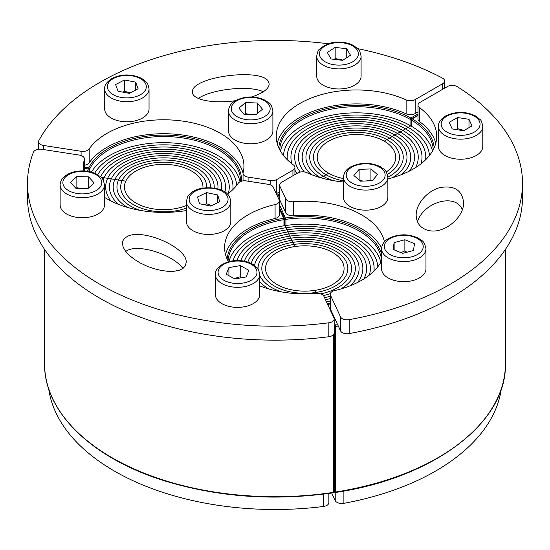 <?xml version="1.0" encoding="UTF-8"?>
<svg xmlns="http://www.w3.org/2000/svg" width="550" height="550" viewBox="0 0 550 550"><rect width="100%" height="100%" fill="white"/><g stroke="black" fill="none" stroke-linecap="round" stroke-linejoin="round"><path stroke-width="0.82" d="M235.428 100.677C213.421 104.046 191.874 99.722 192.466 92.056C190.548 76.642 263.876 67.224 268.744 82.266L269.177 84.184C268.764 88.88 262.976 93.136 251.804 96.951M263.312 91.754C249.714 85.099 211.936 88.99 198.33 98.443M43.622 149.566L43.622 145.482A6.827 3.939 180 0 1 38.562 141.68A6.827 3.939 180 0 1 38.878 140.498A247.5 142.89 0 0 1 328.302 43.78M43.622 145.482L81.091 151.284L81.091 155.526M84.384 165.254A6.827 3.939 0 0 0 89.203 162.869L89.203 148.933A6.827 3.939 180 0 1 81.091 151.284M89.203 148.933A80.224 46.317 180 0 1 178.853 120.615A80.224 46.317 180 0 1 243.932 166.1A80.224 46.317 180 0 1 243.107 172.741A6.827 3.939 180 0 0 243.038 173.312L243.038 180.888M248.098 181.197L248.098 177.114A6.827 3.939 180 0 1 243.038 173.312M248.098 177.114L270.174 180.531L270.174 184.772M276.286 193.703A6.827 3.939 0 0 0 276.767 193.449L276.767 179.513A6.827 3.939 180 0 1 270.174 180.531M276.767 179.513L292.93 170.184L292.93 175.759M277.159 143.254A80.224 46.317 180 0 1 406.127 113.843A6.827 3.939 0 0 0 415.181 113.534L415.181 99.598A6.827 3.939 180 0 1 406.127 99.907A80.224 46.317 180 0 0 321.454 94.614A80.224 46.317 180 0 0 276.244 136.283A80.224 46.317 180 0 0 293.466 164.952A6.827 3.939 180 0 1 294.931 167.392A6.827 3.939 180 0 1 292.93 170.184M415.181 99.598L442.612 83.765L442.612 89.334M357.803 48.661A247.5 142.89 0 0 1 442.406 78.073A6.827 3.939 180 0 1 444.613 80.974A6.827 3.939 180 0 1 442.612 83.765M89.203 162.869A80.224 46.317 180 0 1 172.927 134.028A80.224 46.317 180 0 1 243.038 173.147M276.767 193.449L279.593 191.819M415.181 113.534L418.014 111.904M429.715 230.718C421.087 228.979 416.57 223.802 416.151 215.208C416.061 203.885 427.178 190.953 439.876 187.619C454.169 185.13 462.082 190.066 463.595 202.441C464.2 217.243 444.579 233.619 429.715 230.718M462.275 209.763C456.149 192.885 423.596 201.644 417.471 221.822M418.014 105.174L418.014 119.109A6.827 3.939 -0 0 0 419.478 121.55L419.478 107.614A6.827 3.939 180 0 1 418.014 105.174A6.827 3.939 180 0 1 420.014 102.382L447.439 86.549A6.827 3.939 180 0 1 457.297 86.673A247.5 142.89 -0 0 1 522.5 183.322L522.5 197.258A247.5 142.89 -0 0 1 349.174 333.582L349.174 319.646A6.827 3.939 180 0 1 340.532 316.903L340.532 330.839A6.827 3.939 -0 0 0 349.174 333.582M419.478 107.614A80.224 46.317 180 0 1 436.693 136.283A80.224 46.317 180 0 1 387.867 178.908M343.489 181.988A80.224 46.317 180 0 1 306.811 172.659A6.827 3.939 180 0 0 297.756 172.968L281.593 182.298A6.827 3.939 180 0 0 279.593 185.089L279.593 199.024A6.827 3.939 -0 0 0 279.826 200.042L285.746 212.788A6.827 3.939 -0 0 0 293.315 215.669A80.224 46.317 180 0 1 381.618 248.112M279.826 200.042L279.826 186.106A6.827 3.939 180 0 1 279.593 185.089M279.826 186.106L285.746 198.853L285.746 212.788M293.315 215.669L293.315 201.733A6.827 3.939 180 0 1 285.746 198.853M293.315 201.733A80.224 46.317 180 0 1 384.429 241.835M381.59 261.016A80.224 46.317 180 0 1 334.558 290.593A6.827 3.939 180 0 0 330.261 294.25L330.261 308.186A6.827 3.939 -0 0 0 330.495 309.21L340.532 330.839M330.495 309.21L330.495 295.274A6.827 3.939 180 0 1 330.261 294.25M330.495 295.274L340.532 316.903M349.174 319.646A247.5 142.89 -0 0 0 522.5 183.322M419.478 121.55A80.224 46.317 180 0 1 435.779 143.254M126.541 236.974C140.718 227.246 187.736 247.369 186.189 262.501L185.391 265.774L183.033 268.4L179.231 270.263L174.185 271.253L168.135 271.336L161.397 270.49L154.303 268.771L147.208 266.269L140.463 263.093L134.42 259.414L129.374 255.413L125.572 251.288L123.214 247.252L122.416 243.506C122.444 240.756 123.826 238.576 126.541 236.974M182.909 268.489C172.947 254.382 137.768 243.416 126.541 250.91L125.696 251.453M328.824 336.731A6.827 3.939 -0 0 0 334.166 332.881L334.166 318.945A6.827 3.939 180 0 1 328.824 322.795L328.824 336.731A247.5 142.89 -0 0 1 27.5 197.258L27.5 183.322A247.5 142.89 -0 0 0 328.824 322.795M259.738 285.883A80.224 46.317 180 0 0 316.326 293.411A6.827 3.939 180 0 1 323.895 296.292L333.939 317.928A6.827 3.939 180 0 1 334.166 318.945M228.436 261.724A80.224 46.317 180 0 1 224.593 247.569A80.224 46.317 180 0 1 275.082 204.552L275.082 218.494A6.827 3.939 -0 0 0 279.379 214.83L279.379 200.894A6.827 3.939 180 0 1 275.082 204.552M227.535 194.164A80.224 46.317 180 0 0 238.219 183.274A6.827 3.939 180 0 1 246.331 180.923L268.407 184.339A6.827 3.939 180 0 1 273.233 187.124L279.146 199.87A6.827 3.939 180 0 1 279.379 200.894M186.429 210.526A80.224 46.317 180 0 1 104.5 197.354M83.923 170.947A80.224 46.317 180 0 1 83.483 166.1A80.224 46.317 180 0 1 84.315 159.459L84.315 170.968M27.5 183.322A247.5 142.89 -0 0 1 33.426 152.24A6.827 3.939 180 0 1 41.855 149.291L79.324 155.086A6.827 3.939 180 0 1 84.384 158.895A6.827 3.939 180 0 1 84.315 159.459M225.507 254.54A80.224 46.317 180 0 1 275.082 218.494M48.703 388.85A227.019 131.065 0 0 0 323.496 506.474A6.827 3.939 0 0 0 328.866 502.624L328.866 493.439M333.382 492.587L333.644 492.319A230.429 133.038 180 0 1 44.571 363.66L44.571 249.404M380.882 262.295A76.808 44.344 0 0 0 284.941 225.644L293.686 244.489A43.017 24.832 180 0 1 347.834 268.476A43.017 24.832 180 0 1 315.954 292.462L314.978 290.373A39.256 22.667 180 0 1 265.561 268.476A39.256 22.667 180 0 1 294.663 246.586L293.686 244.489A43.017 24.832 -0 0 0 261.807 268.476A43.017 24.832 -0 0 0 315.954 292.462L316.387 293.404L315.954 292.462A43.017 24.832 180 0 1 261.807 268.476A43.017 24.832 180 0 1 293.686 244.489L292.717 242.399A46.771 27.005 -0 0 0 258.053 268.476A46.771 27.005 -0 0 0 258.06 269.074A46.771 27.005 180 0 1 258.053 268.476A46.771 27.005 180 0 1 292.717 242.399L291.741 240.302A50.524 29.171 -0 0 0 254.574 265.437A50.524 29.171 180 0 1 291.741 240.302L290.771 238.205A54.278 31.336 -0 0 0 251.247 263.436A54.278 31.336 180 0 1 290.771 238.205L289.802 236.115A58.032 33.509 -0 0 0 247.851 262.082A58.032 33.509 180 0 1 289.802 236.115L288.826 234.018A61.792 35.674 -0 0 0 244.337 261.181A61.792 35.674 180 0 1 288.826 234.018L287.856 231.921A65.546 37.84 -0 0 0 240.687 260.666A65.546 37.84 180 0 1 287.856 231.921L286.887 229.831A69.3 40.013 -0 0 0 236.899 260.535A69.3 40.013 180 0 1 286.887 229.831L285.911 227.734A73.054 42.178 -0 0 0 232.98 260.824A73.054 42.178 180 0 1 285.911 227.734L284.941 225.644A76.808 44.344 -0 0 0 228.944 261.594M268.888 288.984A50.524 29.171 180 0 1 259.738 281.641A50.524 29.171 -0 0 0 268.888 288.984M281.538 291.899A46.771 27.005 180 0 1 259.738 275.66A46.771 27.005 -0 0 0 281.538 291.899M103.139 179.96A61.792 35.674 180 0 1 104.026 177.774L101.09 177.32L104.026 177.774A61.792 35.674 -0 0 0 103.139 179.96M110.99 201.011A58.032 33.509 180 0 1 105.676 187.007A58.032 33.509 180 0 1 107.656 178.337L104.026 177.774A61.792 35.674 180 0 1 171.779 151.642A61.792 35.674 180 0 1 225.5 187.007A61.792 35.674 180 0 1 224.895 191.984A61.792 35.674 -0 0 0 225.5 187.007A61.792 35.674 -0 0 0 171.779 151.642A61.792 35.674 -0 0 0 104.026 177.774L107.656 178.337A58.032 33.509 -0 0 0 105.676 187.007A58.032 33.509 -0 0 0 110.99 201.011M118.532 204.373A54.278 31.336 180 0 1 109.429 187.007A54.278 31.336 180 0 1 111.279 178.894L107.656 178.337A58.032 33.509 180 0 1 171.284 153.787A58.032 33.509 180 0 1 221.746 187.007A58.032 33.509 180 0 1 221.492 190.135A58.032 33.509 -0 0 0 221.746 187.007A58.032 33.509 -0 0 0 171.284 153.787A58.032 33.509 -0 0 0 107.656 178.337L111.279 178.894A54.278 31.336 -0 0 0 109.429 187.007A54.278 31.336 -0 0 0 118.532 204.373M127.779 207.515A50.524 29.171 180 0 1 113.183 187.007A50.524 29.171 180 0 1 114.909 179.458L111.279 178.894A54.278 31.336 180 0 1 170.796 155.939A54.278 31.336 180 0 1 217.992 187.007A54.278 31.336 180 0 1 217.896 188.849A54.278 31.336 -0 0 0 217.992 187.007A54.278 31.336 -0 0 0 170.796 155.939A54.278 31.336 -0 0 0 111.279 178.894L114.909 179.458A50.524 29.171 -0 0 0 113.183 187.007A50.524 29.171 -0 0 0 127.779 207.515M140.429 210.43A46.771 27.005 180 0 1 116.944 187.007A46.771 27.005 180 0 1 118.532 180.022L114.909 179.458A50.524 29.171 180 0 1 170.308 158.091A50.524 29.171 180 0 1 214.232 187.007A50.524 29.171 180 0 1 214.204 188.045A50.524 29.171 -0 0 0 214.232 187.007A50.524 29.171 -0 0 0 170.308 158.091A50.524 29.171 -0 0 0 114.909 179.458L118.532 180.022A46.771 27.005 -0 0 0 116.944 187.007A46.771 27.005 -0 0 0 140.429 210.43M186.429 208.099A43.017 24.832 180 0 1 142.814 208.718A43.017 24.832 180 0 1 120.698 187.007A43.017 24.832 180 0 1 122.162 180.579L118.532 180.022A46.771 27.005 180 0 1 169.812 160.236A46.771 27.005 180 0 1 210.478 187.007A46.771 27.005 180 0 1 210.464 187.66A46.771 27.005 -0 0 0 210.478 187.007A46.771 27.005 -0 0 0 169.812 160.236A46.771 27.005 -0 0 0 118.532 180.022L122.162 180.579A43.017 24.832 -0 0 0 120.698 187.007A43.017 24.832 -0 0 0 142.814 208.718A43.017 24.832 -0 0 0 186.429 208.099M186.429 205.494A39.256 22.667 180 0 1 145.688 207.144A39.256 22.667 180 0 1 124.451 187.007A39.256 22.667 180 0 1 125.792 181.143L122.162 180.579A43.017 24.832 180 0 1 169.324 162.387A43.017 24.832 180 0 1 206.724 187.007A43.017 24.832 180 0 1 206.711 187.66A43.017 24.832 -0 0 0 206.724 187.007A43.017 24.832 -0 0 0 169.324 162.387A43.017 24.832 -0 0 0 122.162 180.579L125.792 181.143A39.256 22.667 180 0 1 168.836 164.539A39.256 22.667 180 0 1 202.971 187.007A39.256 22.667 180 0 1 202.929 188.066A39.256 22.667 0 0 0 202.971 187.007A39.256 22.667 0 0 0 163.708 164.34A39.256 22.667 0 0 0 124.451 187.007A39.256 22.667 0 0 0 135.953 203.032A39.256 22.667 0 0 0 186.429 205.494M94.676 173.209A73.054 42.178 180 0 1 174.377 145.282A73.054 42.178 180 0 1 236.706 185.316A73.054 42.178 -0 0 0 174.377 145.282A73.054 42.178 -0 0 0 94.676 173.209M239.992 181.803A76.808 44.344 -0 0 0 172.349 142.945A76.808 44.344 -0 0 0 91.376 172.088M97.742 174.749A69.3 40.013 180 0 1 174.46 147.483A69.3 40.013 180 0 1 233.008 187.007A69.3 40.013 180 0 1 232.87 189.578A69.3 40.013 -0 0 0 233.008 187.007A69.3 40.013 -0 0 0 174.46 147.483A69.3 40.013 -0 0 0 97.742 174.749M100.581 176.832A65.546 37.84 180 0 1 172.604 149.517A65.546 37.84 180 0 1 229.254 187.007A65.546 37.84 180 0 1 228.25 193.614A65.546 37.84 -0 0 0 229.254 187.007A65.546 37.84 -0 0 0 172.604 149.517A65.546 37.84 -0 0 0 100.581 176.832M432.534 151.009A76.808 44.344 0 0 0 410.781 125.833L384.23 141.164A39.256 22.667 180 0 1 395.725 157.19A39.256 22.667 0 0 0 356.469 134.523A39.256 22.667 0 0 0 317.212 157.19A39.256 22.667 0 0 0 328.707 173.216A39.256 22.667 0 0 0 343.489 178.578A39.256 22.667 180 0 1 328.707 173.216L326.054 174.749A43.017 24.832 0 0 0 343.489 180.867A43.017 24.832 180 0 1 326.054 174.749L328.707 173.216A39.256 22.667 180 0 1 317.212 157.19A39.256 22.667 180 0 1 341.447 136.249A39.256 22.667 180 0 1 384.23 141.164L386.884 139.631A43.017 24.832 -0 0 0 340.01 134.248A43.017 24.832 -0 0 0 313.459 157.19A43.017 24.832 -0 0 0 326.054 174.749L323.4 176.282A46.771 27.005 0 0 0 333.19 180.606A46.771 27.005 180 0 1 323.4 176.282L326.054 174.749A43.017 24.832 180 0 1 313.459 157.19A43.017 24.832 180 0 1 340.01 134.248A43.017 24.832 180 0 1 386.884 139.631L389.538 138.098A46.771 27.005 -0 0 0 338.573 132.241A46.771 27.005 -0 0 0 309.698 157.19A46.771 27.005 -0 0 0 323.4 176.282L320.815 177.774L323.4 176.282A46.771 27.005 180 0 1 309.698 157.19A46.771 27.005 180 0 1 338.573 132.241A46.771 27.005 180 0 1 389.538 138.098L392.198 136.565A50.524 29.171 -0 0 0 337.136 130.24A50.524 29.171 -0 0 0 305.944 157.19A50.524 29.171 -0 0 0 320.533 177.691A50.524 29.171 180 0 1 305.944 157.19A50.524 29.171 180 0 1 337.136 130.24A50.524 29.171 180 0 1 392.198 136.565L394.852 135.032A54.278 31.336 -0 0 0 335.699 128.239A54.278 31.336 -0 0 0 302.191 157.19A54.278 31.336 -0 0 0 311.286 174.556A54.278 31.336 180 0 1 302.191 157.19A54.278 31.336 180 0 1 335.699 128.239A54.278 31.336 180 0 1 394.852 135.032L397.506 133.499A58.032 33.509 -0 0 0 334.262 126.232A58.032 33.509 -0 0 0 298.437 157.19A58.032 33.509 -0 0 0 304.37 171.951A58.032 33.509 180 0 1 298.437 157.19A58.032 33.509 180 0 1 334.262 126.232A58.032 33.509 180 0 1 397.506 133.499L400.159 131.966A61.792 35.674 -0 0 0 332.826 124.231A61.792 35.674 -0 0 0 294.683 157.19A61.792 35.674 -0 0 0 300.293 172.04A61.792 35.674 180 0 1 294.683 157.19A61.792 35.674 180 0 1 332.826 124.231A61.792 35.674 180 0 1 400.159 131.966L402.82 130.433A65.546 37.84 -0 0 0 331.389 122.231A65.546 37.84 -0 0 0 290.923 157.19A65.546 37.84 -0 0 0 291.933 163.797A65.546 37.84 180 0 1 290.923 157.19A65.546 37.84 180 0 1 331.389 122.231A65.546 37.84 180 0 1 402.82 130.433L405.474 128.899A69.3 40.013 -0 0 0 329.952 120.223A69.3 40.013 -0 0 0 287.169 157.19A69.3 40.013 -0 0 0 287.313 159.761A69.3 40.013 180 0 1 287.169 157.19A69.3 40.013 180 0 1 329.952 120.223A69.3 40.013 180 0 1 405.474 128.899L408.127 127.366A73.054 42.178 -0 0 0 329.869 117.906A73.054 42.178 -0 0 0 283.47 155.499A73.054 42.178 180 0 1 329.869 117.906A73.054 42.178 180 0 1 408.127 127.366L410.781 125.833A76.808 44.344 -0 0 0 332.104 115.136A76.808 44.344 -0 0 0 280.411 151.009M297.172 173.305A65.546 37.84 180 0 1 294.931 170.211A65.546 37.84 -0 0 0 297.172 173.305M408.127 127.366A73.054 42.178 180 0 1 429.467 155.499A73.054 42.178 0 0 0 408.127 127.366M405.474 128.899A69.3 40.013 180 0 1 425.769 157.19A69.3 40.013 180 0 1 425.624 159.761A69.3 40.013 0 0 0 425.769 157.19A69.3 40.013 0 0 0 405.474 128.899M402.82 130.433A65.546 37.84 180 0 1 422.015 157.19A65.546 37.84 180 0 1 421.011 163.797A65.546 37.84 0 0 0 422.015 157.19A65.546 37.84 0 0 0 402.82 130.433M400.159 131.966A61.792 35.674 180 0 1 418.261 157.19A61.792 35.674 180 0 1 415.566 167.606A61.792 35.674 0 0 0 418.261 157.19A61.792 35.674 0 0 0 400.159 131.966M397.506 133.499A58.032 33.509 180 0 1 414.507 157.19A58.032 33.509 180 0 1 409.193 171.194A58.032 33.509 0 0 0 414.507 157.19A58.032 33.509 0 0 0 397.506 133.499M394.852 135.032A54.278 31.336 180 0 1 410.747 157.19A54.278 31.336 180 0 1 401.651 174.556A54.278 31.336 0 0 0 410.747 157.19A54.278 31.336 0 0 0 394.852 135.032M392.198 136.565A50.524 29.171 180 0 1 406.993 157.19A50.524 29.171 180 0 1 392.404 177.691A50.524 29.171 0 0 0 406.993 157.19A50.524 29.171 0 0 0 392.198 136.565M389.538 138.098A46.771 27.005 180 0 1 403.239 157.19A46.771 27.005 180 0 1 387.867 177.203A46.771 27.005 0 0 0 403.239 157.19A46.771 27.005 0 0 0 389.538 138.098M386.884 139.631A43.017 24.832 180 0 1 399.486 157.19A43.017 24.832 180 0 1 387.427 174.433A43.017 24.832 0 0 0 399.486 157.19A43.017 24.832 0 0 0 386.884 139.631M395.725 157.19A39.256 22.667 180 0 1 386.258 171.951A39.256 22.667 0 0 0 395.725 157.19M285.911 227.734A73.054 42.178 180 0 1 377.816 266.784A73.054 42.178 0 0 0 285.911 227.734M286.887 229.831A69.3 40.013 180 0 1 374.117 268.476A69.3 40.013 180 0 1 373.979 271.047A69.3 40.013 0 0 0 374.117 268.476A69.3 40.013 0 0 0 286.887 229.831M287.856 231.921A65.546 37.84 180 0 1 370.363 268.476A65.546 37.84 180 0 1 369.359 275.082A65.546 37.84 0 0 0 370.363 268.476A65.546 37.84 0 0 0 287.856 231.921M330.261 303.353A65.546 37.84 180 0 1 327.47 303.985A65.546 37.84 0 0 0 330.261 303.353M288.826 234.018A61.792 35.674 180 0 1 366.609 268.476A61.792 35.674 180 0 1 363.914 278.898A61.792 35.674 0 0 0 366.609 268.476A61.792 35.674 0 0 0 288.826 234.018M330.261 300.988A61.792 35.674 180 0 1 326.494 301.888A61.792 35.674 0 0 0 330.261 300.988M289.802 236.115A58.032 33.509 180 0 1 362.856 268.476A58.032 33.509 180 0 1 357.541 282.48A58.032 33.509 0 0 0 362.856 268.476A58.032 33.509 0 0 0 289.802 236.115M330.261 298.595A58.032 33.509 180 0 1 325.518 299.778A58.032 33.509 0 0 0 330.261 298.595M290.771 238.205A54.278 31.336 180 0 1 359.102 268.476A54.278 31.336 180 0 1 349.999 285.849A54.278 31.336 0 0 0 359.102 268.476A54.278 31.336 0 0 0 290.771 238.205M330.261 296.161A54.278 31.336 180 0 1 324.541 297.674A54.278 31.336 0 0 0 330.261 296.161M291.741 240.302A50.524 29.171 180 0 1 355.341 268.476A50.524 29.171 180 0 1 340.752 288.984A50.524 29.171 0 0 0 355.341 268.476A50.524 29.171 0 0 0 291.741 240.302M330.337 293.652A50.524 29.171 180 0 1 323.448 295.591A50.524 29.171 0 0 0 330.337 293.652M292.717 242.399A46.771 27.005 180 0 1 351.587 268.476A46.771 27.005 180 0 1 320.664 293.879A46.771 27.005 0 0 0 351.587 268.476A46.771 27.005 0 0 0 292.717 242.399M293.686 244.489L294.663 246.586A39.256 22.667 180 0 1 344.08 268.476A39.256 22.667 180 0 1 314.978 290.373L315.954 292.462A43.017 24.832 0 0 0 347.834 268.476A43.017 24.832 0 0 0 293.686 244.489M331.719 493.034L335.225 500.582A6.827 3.939 0 0 0 343.894 503.319A227.019 131.065 0 0 0 501.297 388.85M482.79 126.356L482.79 146.424A22.193 12.808 180 0 1 460.598 159.232A22.193 12.808 180 0 1 438.412 146.424L438.412 126.356A22.193 12.808 0 0 0 460.598 139.164A22.193 12.808 0 0 0 482.79 126.356C481.972 122.21 481.058 119.934 480.061 119.529L475.551 115.947C465.712 111.203 455.709 111.231 445.527 116.016C440.543 119.281 438.171 122.733 438.412 126.356M449.185 122.334L457.579 117.521L468.992 119.316L472.01 125.916L463.616 130.728L452.21 128.934L449.185 122.334M464.131 130.433L457.579 128.672L456.507 129.608M457.579 128.672L457.579 117.521M468.992 119.316L468.992 127.648M387.867 177.279L387.867 197.347A22.193 12.808 180 0 1 385.564 203.032A22.193 12.808 180 0 1 360.628 209.825A22.193 12.808 180 0 1 343.489 197.347L343.489 177.279A22.193 12.808 0 0 0 360.628 189.75A22.193 12.808 0 0 0 385.564 182.964A22.193 12.808 0 0 0 387.867 177.279C385.908 168.094 383.831 169.861 380.634 166.87C370.762 162.181 360.855 162.154 350.9 166.774C346.266 169.269 343.798 172.769 343.489 177.279M377.479 174.611L372.233 180.73L360.436 181.17L353.877 175.484L359.123 169.366L370.927 168.933L377.479 174.611M371.463 180.758L370.927 180.077L366.451 180.943M363.605 181.053L359.837 180.647M370.927 180.077L370.927 168.933M359.123 180.036L359.123 169.366M425.968 248.779L425.968 268.847A22.193 12.808 180 0 1 425.872 270.029A22.193 12.808 180 0 1 402.751 281.648A22.193 12.808 180 0 1 381.59 268.847L381.59 248.779A22.193 12.808 0 0 0 402.751 261.58A22.193 12.808 0 0 0 425.872 249.961A22.193 12.808 0 0 0 425.968 248.779C424.002 239.601 421.926 241.361 418.729 238.37C408.863 233.688 398.949 233.654 388.994 238.281C384.361 240.769 381.893 244.269 381.59 248.779M414.521 243.698L413.435 250.498L402.689 253.351L393.037 249.404L394.13 242.605L404.869 239.752L414.521 243.698M406.918 252.223L404.869 250.903L400.943 252.636M404.869 250.903L404.869 239.752M394.13 249.851L394.13 242.605M259.738 274.498L259.738 294.566A22.193 12.808 180 0 1 237.545 307.374A22.193 12.808 180 0 1 215.353 294.566L215.353 274.498A22.193 12.808 -0 0 0 237.545 287.306A22.193 12.808 -0 0 0 259.738 274.498C258.913 270.353 258.005 268.077 257.008 267.671L252.498 264.089C246.317 260.837 239.291 259.827 231.426 261.058C220.681 263.835 215.325 268.311 215.353 274.498M228.917 267.603L240.233 265.616L248.861 270.284L246.18 276.932L234.864 278.919L226.229 274.251L228.917 267.603L228.917 275.701M241.436 277.764L240.233 276.767L234.211 278.568M240.233 276.767L240.233 265.616M230.808 201.575L230.808 221.643A22.193 12.808 180 0 1 208.615 234.458A22.193 12.808 180 0 1 186.429 221.643L186.429 201.575A22.193 12.808 -0 0 0 208.615 214.39A22.193 12.808 -0 0 0 230.808 201.575C229.233 191.957 223.321 190.774 215.875 188.354C203.472 186.711 194.569 188.836 189.179 194.734C188.162 195.14 187.248 197.423 186.429 201.575M206.587 192.617L217.69 194.968L219.718 201.699L210.643 206.071L199.54 203.727L197.512 196.996L206.587 192.617L206.587 203.768L205.081 204.896M211.661 205.583L206.587 203.768M217.69 202.675L217.69 194.968M104.5 184.876L104.5 204.944A22.193 12.808 180 0 1 82.314 217.752A22.193 12.808 180 0 1 60.122 204.944L60.122 184.876A22.193 12.808 0 0 0 82.314 197.684A22.193 12.808 0 0 0 104.5 184.876C102.541 175.691 100.464 177.451 97.261 174.467C93.026 172.143 88.083 170.961 82.431 170.912C76.773 170.926 71.809 172.081 67.533 174.371L64.082 176.804C61.737 178.681 60.417 181.376 60.122 184.876M70.496 182.339L76.862 176.584L88.674 176.887L94.126 182.951L87.766 188.705L75.948 188.403L70.496 182.339M81.166 188.533L76.862 187.736L76.347 188.409M76.862 187.736L76.862 176.584M88.447 188.086L84.377 188.616M88.674 176.887L88.674 187.88M149.043 88.901L149.043 108.969A22.193 12.808 180 0 1 126.858 121.777A22.193 12.808 180 0 1 104.665 108.969L104.665 88.901A22.193 12.808 0 0 0 126.858 101.709A22.193 12.808 0 0 0 149.043 88.901C148.225 84.755 147.317 82.479 146.314 82.081L141.804 78.492C131.876 73.892 122.134 73.769 112.571 78.127C106.858 81.744 104.225 85.333 104.665 88.901M115.61 84.562L124.396 79.991L135.644 82.101L138.105 88.777L129.319 93.349L118.071 91.238L115.61 84.562M130.075 92.95L124.396 91.142L123.097 92.18M124.396 91.142L124.396 79.991M135.644 82.101L135.644 90.056M272.889 110.894L272.889 130.969A22.193 12.808 180 0 1 268.978 138.236A22.193 12.808 180 0 1 244.111 143.199A22.193 12.808 180 0 1 228.511 130.969L228.511 110.894A22.193 12.808 0 0 0 244.111 123.131A22.193 12.808 0 0 0 268.978 118.167A22.193 12.808 0 0 0 272.889 110.894C270.93 101.716 268.854 103.476 265.65 100.485C255.784 95.803 245.871 95.769 235.923 100.396C231.289 102.884 228.814 106.384 228.511 110.894M262.488 109.209L255.778 114.833L243.994 114.29L238.913 108.123L245.623 102.499L257.414 103.042L262.488 109.209M256.314 114.386L252.711 114.689M250.319 114.579L245.623 113.651L245.623 102.499M257.414 113.465L257.414 103.042M245.623 113.651L245.066 114.338M361.096 56.093L361.096 76.168A22.193 12.808 180 0 1 338.91 88.976A22.193 12.808 180 0 1 316.718 76.168L316.718 56.093A22.193 12.808 0 0 0 338.91 68.908A22.193 12.808 0 0 0 361.096 56.093L359.728 51.171L358.401 49.307L353.691 45.595C349.546 43.367 344.733 42.212 339.254 42.13C332.276 41.608 325.655 44.007 319.392 49.335C318.402 49.754 317.508 52.009 316.718 56.093M346.748 48.758L350.494 55.234L342.65 60.342L331.066 58.974L327.319 52.498L335.163 47.389L346.748 48.758L346.748 57.674M343.007 60.108L335.163 58.541L334.324 59.359M335.163 58.541L335.163 47.389M277.062 284.501A39.256 22.667 0 0 0 319.846 289.417A39.256 22.667 0 0 0 344.08 268.476A39.256 22.667 0 0 0 304.817 245.809A39.256 22.667 0 0 0 265.561 268.476A39.256 22.667 0 0 0 277.062 284.501M406.127 99.907L406.127 113.843M323.496 494.147L323.496 506.474M334.373 491.597A1.024 0.591 180 0 1 334.407 491.748A1.024 0.591 180 0 1 333.644 492.319L333.644 334.393M88.646 171.469A76.808 44.344 180 0 1 89.265 169.964L89.265 171.593M84.384 168.382L88.268 168.981A1.024 0.811 -156.3 0 1 89.265 169.964A1.024 0.591 -0 0 0 89.292 169.819A1.024 0.591 -0 0 0 89.086 169.462M279.379 208.979L283.69 218.261A77.832 44.935 -0 0 0 227.102 259.057M84.384 168.183L88.268 168.981A77.832 44.935 -0 0 0 87.374 171.263M228.044 261.009A76.808 44.344 180 0 1 283.965 219.663L283.69 218.261A1.024 0.804 -24.9 0 1 284.68 218.941A1.024 0.591 -0 0 1 284.714 219.093A1.024 1.024 0 0 0 284.618 218.666L279.379 207.384M283.965 225.796L283.965 219.663A1.024 0.591 -0 0 0 284.714 219.093L284.714 225.679M334.166 325.545A1.024 0.804 -24.9 0 1 334.373 326.026A1.024 0.591 -0 0 1 334.407 326.178A1.024 1.024 0 0 0 334.311 325.744L334.166 325.435M334.166 326.556A1.024 0.591 -0 0 0 334.407 326.178L334.407 491.748A1.024 1.024 0 0 1 333.541 492.759C274.752 501.215 218.563 497.283 164.966 480.954C91.974 458.521 43.807 411.861 44.571 363.66M279.696 149.717A76.808 44.344 180 0 1 327.683 109.945A76.808 44.344 180 0 1 410.066 119.288L410.066 125.421M418.014 113.85L410.781 118.03A1.024 0.584 -60.6 0 0 410.066 119.288A1.024 0.591 -0 0 0 411.249 119.391M241.519 181.204A77.832 44.935 -0 0 0 175.374 135.609A77.832 44.935 -0 0 0 88.797 167.839L84.384 167.159M279.593 193.765L277.007 195.264M411.469 119.013A1.024 0.591 60 0 0 410.781 118.03A77.832 44.935 -0 0 0 328.178 108.357A77.832 44.935 -0 0 0 278.754 147.771M88.557 168.836L88.797 167.839A1.024 0.804 26 0 1 89.787 168.836A76.808 44.344 180 0 1 174.24 136.95A76.808 44.344 180 0 1 240.522 180.874L240.508 181.562M89.114 169.235A1.024 0.591 -0 0 0 89.787 168.836L89.787 171.703M337.666 324.665A229.405 132.447 180 0 1 335.363 325.036L335.521 492.456C433.482 477.998 507.004 422.613 505.429 363.66A230.429 133.038 180 0 1 335.631 492.009A1.024 0.591 180 0 1 334.407 491.659M334.434 491.872A1.024 0.804 -24.9 0 1 334.407 491.803L334.434 491.872A1.024 1.024 0 0 0 335.521 492.456M285.918 225.493L285.918 219.361A76.808 44.344 180 0 1 381.59 260.913M284.707 218.996A1.024 0.591 0 0 0 285.918 219.361L279.379 204.414M434.191 147.771A77.832 44.935 0 0 0 412.225 118.869L418.014 115.527M277.619 196.577L279.593 195.442M327.69 304.459A77.832 44.935 0 0 0 330.261 303.978M381.59 254.1A77.832 44.935 0 0 0 285.663 217.951A1.024 0.804 -24.9 0 0 284.68 218.852M334.379 325.937A1.024 0.804 -24.9 0 1 335.363 325.036L334.166 322.465M334.407 326.081A1.024 0.591 0 0 0 335.631 326.446A230.429 133.038 0 0 0 338.291 326.012M418.014 115.177L411.716 118.814A1.024 1.024 0 0 0 411.201 119.701A1.024 0.591 0 0 1 411.503 119.281A1.024 0.591 60 0 1 411.716 118.814A1.024 0.591 60 0 1 412.225 118.869A1.024 0.598 120.7 0 0 411.489 120.113A76.808 44.344 180 0 1 433.242 149.717M411.201 126.074L411.201 119.701A1.024 0.591 0 0 0 411.489 120.113L411.489 126.246M343.894 503.319L343.894 491.033M335.225 492.456L335.225 500.582M446.889 116.153A19.456 11.234 180 0 1 479.414 121.254A19.456 11.234 180 0 1 455.496 134.963A19.456 11.234 180 0 1 446.889 116.153M383.116 180.036A19.456 11.234 180 0 1 349.484 181.273A19.456 11.234 180 0 1 364.437 163.838A19.456 11.234 180 0 1 383.116 180.036M423.156 247.589A19.456 11.234 180 0 1 392.535 255.722A19.456 11.234 180 0 1 395.649 236.342A19.456 11.234 180 0 1 423.156 247.589M231.894 261.518A19.456 11.234 180 0 1 256.499 274.814A19.456 11.234 180 0 1 224.242 280.466A19.456 11.234 180 0 1 231.894 261.518M215.311 188.801A19.456 11.234 180 0 1 221.093 207.969A19.456 11.234 180 0 1 189.447 201.272A19.456 11.234 180 0 1 215.311 188.801M65.911 176.598A19.456 11.234 180 0 1 99.584 177.464A19.456 11.234 180 0 1 81.448 193.868A19.456 11.234 180 0 1 65.911 176.598M113.829 78.32A19.456 11.234 180 0 1 145.887 84.336A19.456 11.234 180 0 1 120.849 97.357A19.456 11.234 180 0 1 113.829 78.32M266.722 115.039A19.456 11.234 180 0 1 233.131 113.493A19.456 11.234 180 0 1 252.251 97.467A19.456 11.234 180 0 1 266.722 115.039M357.362 50.311A19.456 11.234 180 0 1 335.012 64.873A19.456 11.234 180 0 1 324.342 46.413A19.456 11.234 180 0 1 357.362 50.311M38.562 141.68L38.562 149.256M294.931 167.392L294.931 174.604M444.613 80.974L444.613 88.179M84.384 158.895L84.384 170.968M89.292 171.593L89.292 169.819A1.024 1.024 0 0 0 88.426 168.809M327.601 304.274L330.261 303.772M277.496 196.309L279.593 195.092M505.429 363.66L505.429 249.404"/></g></svg>
